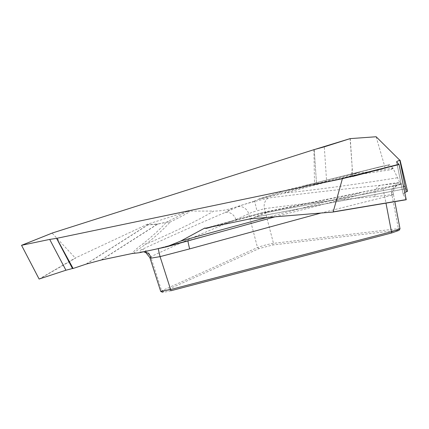 <?xml version="1.0" encoding="UTF-8"?>
<svg xmlns="http://www.w3.org/2000/svg" width="429" height="429" viewBox="0 0 429 429"><rect width="100%" height="100%" fill="white"/><g stroke="black" fill="none" stroke-linecap="round" stroke-linejoin="round"><path stroke-width="0.32" stroke-dasharray="2.15 1.61" d="M21.471 245.56L52.477 232.963M313.883 149.689L314.527 183.934L301.592 186.352L382.25 166.243L301.592 186.352M287.661 189.849L361.642 171.423L353.807 173.917L259.438 198.825L287.258 189.967M259.438 198.825L253.04 201.587A863.877 75.815 -14.4 0 0 254.735 201.442L256.95 210.886L264.446 208.687C301.153 203.791 338.057 199.769 375.161 196.627L393.463 194.46L392.219 195.152L320.94 213.041M275.064 216.811L398.021 184.963C401.517 183.446 401.26 182.899 397.254 183.317L380.523 185.285C341.677 189.237 304.252 193.484 268.248 198.037L254.735 201.442C247.184 203.394 241.634 205.137 238.074 206.665L225.225 212.441A863.877 75.815 -14.4 0 0 232.379 208.167L253.04 201.587M232.379 208.167C226.292 210.108 220.072 211.079 213.706 211.073A849.232 74.533 165.6 0 1 146.042 244.085C155.818 236.341 163.814 229.027 170.034 222.142A9.561 9.191 -138.1 0 0 166.275 222.308C160.108 229.161 152.166 236.454 142.466 244.171C137.795 247.581 134.282 250.713 131.923 253.566M187.73 211.106L189.704 211.888L187.822 211.459L187.73 211.106L213.706 211.073M187.822 211.459L186.266 211.878A828.984 72.753 165.6 0 1 166.549 222.158L158.001 223.949L148.654 224.651L147.555 224.206L186.266 211.878M147.555 224.206L75.29 258.006L39.109 279.038M52.268 233.263L75.29 258.006M350.144 138.626L376.136 136.749M407.55 191.329L406 188.637L255.823 216.908L266.682 212.548L404.52 186.54L406 188.637M404.52 186.54L266.645 212.5L265.926 211.797L401.935 183.998L404.483 186.492M375.161 196.627A9.561 7.985 83.3 0 1 380.523 185.285A863.877 75.815 -14.4 0 0 399.614 182.228L401.506 184.079L401.935 183.998L401.506 184.079A863.877 75.815 -14.4 0 0 398.021 184.963A9.561 8.146 -112.6 0 0 396.627 185.398A9.561 8.146 -112.6 0 0 392.219 195.152M399.614 182.228L393.028 168.179A828.984 72.753 165.6 0 1 354.166 173.852L361.996 171.359L389.484 164.715L393.028 168.179M389.484 164.715L385.258 168.114L352.783 176.458L350.289 138.814M376.174 136.942L385.194 167.975M393.098 168.039L390.31 169.82L393.189 168.393M399.989 228.743L398.385 228.63L273.482 243.334C267.68 244.348 262.35 245.742 257.491 247.522L160.682 291.286M170.855 290.755C164.302 292.31 161.728 292.616 163.143 291.666L259.057 248.579L272.688 245.007L397.597 230.298L398.68 230.491M162.645 292.176L163.143 291.666L161.577 290.61L150.729 256.778C178.85 243.506 207.223 231.113 235.853 219.594L248.702 213.819C250.423 212.832 253.174 211.851 256.95 210.886M235.853 219.594A9.561 8.489 65.8 0 0 225.225 212.441C198.595 223.793 170.774 236.143 141.763 249.485C139.109 250.922 138.873 251.759 141.055 251.995A9.561 8.349 -95.3 0 1 142.632 251.694A9.561 8.349 -95.3 0 1 144.08 251.721M133.499 253.389C136.91 250.466 141.093 247.361 146.042 244.085A9.561 8.88 -128.5 0 0 142.466 244.171M141.763 249.485A9.561 8.478 64 0 1 150.729 256.778L149.882 257.582M258.065 199.421L284.899 193.045L351.576 175.466A9.561 6.574 -105 0 1 353.807 173.917A9.561 5.196 72.3 0 1 354.166 173.852A9.561 7.577 82.2 0 0 351.576 175.466A832.646 73.075 -14.4 0 0 390.31 169.82M268.248 198.037A9.561 7.995 81.8 0 0 264.446 208.687L273.482 243.334L272.688 245.007M350.085 138.631L352.263 168.64L351.035 176.952L316.505 183.515L314.264 149.598L316.505 183.515L326.608 181.499L324.313 146.836M352.783 176.458L326.608 181.499M352.665 176.646L385.258 168.114L352.665 176.646M316.505 183.515L314.527 183.934M238.074 206.665A9.561 8.489 65.8 0 1 248.702 213.819L257.491 247.522L259.057 248.579M397.249 177.804A849.232 74.533 165.6 0 1 284.899 193.045A9.561 7.32 -104.6 0 1 287.376 191.468M139.269 252.729A863.877 75.815 -14.4 0 0 141.055 251.995C145.109 251.56 150.917 250.364 158.483 248.418L215.717 233.204M401.844 184.02L264.929 212.452A9.561 2.788 78.1 0 1 265.68 211.813A9.561 2.788 78.1 0 1 265.926 211.797A9.561 9.513 134.4 0 0 265.278 211.942L265.996 212.645L255.132 217.01L248.954 219.031M204.949 227.965L206.526 228.357M209.819 234.824L188.015 240.648A9.561 0.504 -104.7 0 0 187.966 240.862M383.22 188.621A9.561 0.52 -103.8 0 0 384.77 196.82L385.977 203.137M143.683 251.807L142.535 251.7C145.737 251.373 151.035 250.268 158.43 248.391A9.561 0.504 -104.7 0 0 158.387 248.723M404.772 192.53L403.169 194.128L396.648 161.974M406.225 199.732L403.222 194.273M397.254 183.317A9.561 7.985 83.3 0 0 391.897 194.653L398.385 228.63L397.597 230.298M266.972 217.476A849.232 74.533 165.6 0 1 360.703 192.825A9.561 1.732 78.7 0 1 361.132 192.278A9.561 1.732 78.7 0 1 361.282 192.283M101.555 259.936L157.727 224.099L166.275 222.308A9.561 4.317 -101.8 0 1 166.549 222.158A9.561 8.784 63.8 0 1 170.034 222.142A832.646 73.075 -14.4 0 0 189.704 211.888M389.403 164.688L302 186.261M361.996 171.359A9.561 5.196 -107.7 0 0 361.642 171.423A9.561 8.012 -104 0 1 362.044 171.305A9.561 0.627 75.9 0 0 361.996 171.359M382.25 166.243A9.561 0.627 75.9 0 0 382.207 166.291A9.561 3.759 -102.2 0 1 382.55 166.173A9.561 3.759 -102.2 0 1 382.657 166.152A9.561 8.028 -104 0 0 382.26 166.238A9.561 8.028 -104 0 0 382.25 166.243M188.068 240.674A863.877 75.815 -14.4 0 0 161.813 248M206.703 227.896A828.984 72.753 165.6 0 1 265.278 211.942A9.561 1.207 -105 0 0 265.165 211.937A9.561 1.207 -105 0 0 264.929 212.452A832.646 73.075 -14.4 0 0 212.982 226.576M146.509 224.619L147.528 225.032L85.961 264.173M39.323 279.14L75.718 257.985M86.385 264.044L147.946 224.909L157.293 224.201L101.126 260.038M158.001 223.949A9.561 4.317 78.2 0 0 157.727 224.099A9.561 8.419 -122.5 0 0 157.293 224.201A9.561 8.542 -94.3 0 1 158.001 223.949M147.946 224.909A9.561 8.542 -94.3 0 1 148.654 224.651A9.561 9.459 112.1 0 0 147.528 225.032A9.561 8.408 -122.4 0 1 147.946 224.909M250.139 218.86L255.866 216.983L406.043 188.712M265.996 212.645A9.561 9.513 -45.6 0 1 266.645 212.5A9.561 0.579 79.3 0 1 266.682 212.548A9.561 7.92 -111.9 0 0 265.996 212.645M255.823 216.908A9.561 7.92 -111.9 0 0 255.132 217.01A9.561 5.7 71.8 0 1 255.866 216.983A9.561 0.552 79.3 0 0 255.823 216.908M301.603 186.347L382.26 166.238A9.561 9.561 0 0 1 382.55 166.173L389.419 164.682M166.355 246.889L166.65 246.809M394.873 185.913L401.716 184.18M158.43 248.391L188.015 240.648M403.169 194.128L396.605 161.883M393.495 194.637L394.836 201.646M393.447 194.466C392.985 191.94 393.49 189.57 394.948 187.366L397.367 185.065L394.653 185.977M401.882 183.971L265.68 211.813M265.669 211.813A9.561 9.561 0 0 0 265.165 211.937L205.512 228.18"/><path stroke-width="0.64" d="M396.648 161.974L399.067 164.527L342.396 178.695L56.585 238.363L72.469 268.522L65.932 270.227L49.7 239.403L21.547 245.308L39.109 279.038L65.932 270.227M396.611 161.91C396.594 161.594 397.662 161.041 399.812 160.253L406.247 191.854L404.772 192.53M376.136 136.749L399.812 160.253M52.477 232.963L313.883 149.689L324.313 146.836L350.144 138.626M49.7 239.403L56.585 238.363M400.064 160.162L407.55 191.329L406.247 191.854M56.714 238.363L73.112 268.484L86.385 264.044L101.555 259.936L131.923 253.566L139.269 252.729L166.339 246.895L180.689 241.082A849.232 74.533 165.6 0 1 266.972 217.476M212.982 226.576A832.646 73.075 -14.4 0 0 206.526 228.357L205.041 228.319L204.949 227.965L180.689 241.082M342.396 178.695L333.188 211.872L332.856 212.055L250.139 218.86L205.512 228.18M398.68 230.491L391.672 232.958L170.855 290.755L170.619 289.543L391.441 231.746L399.951 228.834M166.355 246.889L275.064 216.811M187.966 240.862A9.561 0.504 -104.7 0 0 189.656 248.89L160.071 256.633L151.255 258.113L150.112 257.92L145.855 252.622L143.683 251.807M72.469 268.522L73.112 268.484M160.762 291.345L170.619 289.543L160.071 256.633A9.561 0.504 -104.7 0 1 158.387 248.723M144.08 251.721A9.561 8.349 -95.3 0 1 151.255 258.113M333.188 211.872L406.215 199.603L399.067 164.527M406.215 199.603L332.931 212.039M314.264 149.598L350.085 138.631L376.147 136.749L350.112 138.626M399.002 164.28L341.918 178.55M21.573 245.302L52.595 232.915M320.94 213.041L189.656 248.89M391.672 232.958L385.977 203.137M215.916 233.156L209.819 234.824M149.936 257.77L160.73 291.457M160.741 291.339L162.414 292.256M21.552 245.308L52.553 232.926M394.836 201.646L400.048 228.947M399.984 228.818L398.954 230.421M332.834 212.06L406.231 199.732"/></g></svg>
